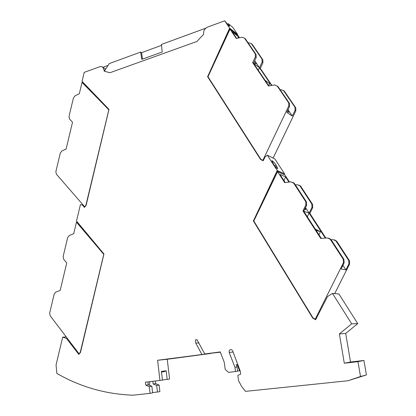 <?xml version="1.0" encoding="UTF-8"?>
<svg xmlns="http://www.w3.org/2000/svg" width="416" height="416" viewBox="0 0 416 416"><rect width="100%" height="100%" fill="white"/><g stroke="black" fill="none" stroke-linecap="round" stroke-linejoin="round"><path stroke-width="0.62" d="M142.485 59.103L141.601 52.645L161.543 45.344M205.785 28.179L161.455 44.434L162.178 51.995L141.757 59.363L140.624 52.073L109.278 63.57L104.343 71.204M140.624 52.073L141.601 52.645M102.835 67.324L108.02 65.426M102.96 67.439L104.733 68.359L105.383 69.306M104.749 70.247L104.047 69.893L102.799 67.288L101.65 66.648L100.318 66.55L84.209 72.363L82.066 81.344L108.992 109.387L86.112 205.306L84.479 207.407L82.337 204.989L83.32 205.202M357.963 361.66L360.511 376.516L366.423 374.941L363.917 360.469L357.963 361.66L344.292 363.236L339.373 333.913L351.692 323.84L357.744 323.622L338.9 293.951L332.472 293.41L351.692 323.84M332.472 293.41L327.538 296.546L315.63 319.758L312.723 318.089L253.38 220.932L277.222 170.482L284.58 173.883L274.862 158.917L267.348 155.199L277.222 170.482M267.348 155.199L265.127 156.848L263.219 160.753L260.603 159.531L207.6 76.695L229.648 28.122L237.63 34.471L237.375 35.027M104.047 69.893L104.187 71.162L109.918 72.738L196.877 41.48L203.684 34.284L203.601 33.722C203.46 30.633 204.802 28.413 207.631 27.061L224.687 20.8L229.648 28.122M162.427 379.959L167.185 379.397L166.166 370.765L161.424 371.389L162.443 380.115L145.434 382.21L145.761 385.154L149.323 386.651L150.077 393.333L133.042 395.2C116.792 394.586 101.338 391.81 86.674 386.875C76.164 383.334 66.212 378.841 56.81 373.391L56.066 364.9L62.691 337.121L66.482 338.437L78.816 354.411L80.486 352.394L103.948 253.973L76.502 221.047L80.434 204.563L82.337 204.989M159.952 380.494L157.607 360.272L210.735 353.376M199.025 342.893L195.775 343.122L201.848 354.37M195.775 343.122L195.364 339.934L196.95 339.706L204.776 353.974L220.267 351.91L224.25 362.279L225.217 369.455L228.545 372.382L235.524 371.561L234.936 367.255L229.18 352.44C228.914 350.184 229.772 349.3 231.769 349.773L232.674 350.886L240.219 371.004L240.656 374.145L237.838 375.372L238.571 380.702L241.561 386.381L245.502 391.368L347.922 380.754L360.511 376.516M80.434 204.563L83.304 205.182M79.279 353.855L80.439 352.3L103.808 254.218L76.809 222.409L76.996 221.634M103.646 254.197L76.461 222.165L73.705 233.74L69.29 235.482L67.678 237.52L63.149 256.526L63.658 259.204L66.726 262.99L60.174 290.467L55.806 292.022L54.21 294.008L49.67 313.03L50.175 315.76L79.04 353.787L80.267 352.31L103.808 254.218M76.851 222.238L76.461 222.165M62.691 337.121L66.274 336.97M66.482 338.437L67.361 338.4M149.817 381.69L149.474 385.242M152.573 392.564L157.435 392.028L156.681 385.46L153.156 383.989L152.854 381.332M161.502 372.034L164.18 371.68L166.166 370.765M150.077 393.333L152.61 392.886L151.856 386.24L148.309 384.753L147.987 381.909M157.435 392.028L159.884 391.591L159.13 385.06L155.62 383.604L153.156 383.989M149.323 386.651L151.856 386.24M148.309 384.753L145.761 385.154M167.185 379.397L169.593 379.028L167.242 359.268L157.607 360.272M204.776 353.974L220.371 352.186M366.423 374.941L347.922 380.754M344.292 363.236L350.537 362.014L345.696 333.44L339.373 333.913M276.713 166.176L277.794 168.605C277.228 168.917 275.954 167.674 273.972 164.876L271.851 160.815C272.438 160.529 273.738 161.819 275.751 164.689L276.713 166.176L275.964 167.461M227.214 23.951L228.296 23.702L232.731 27.274L237.63 34.471M228.296 23.702L229.7 26.198C229.096 26.192 227.724 24.726 225.586 21.793L224.687 20.8M167.242 359.268L210.777 353.465M155.324 381.04L155.62 383.604M284.232 174.616L284.58 173.883M345.696 333.44L357.744 323.622M350.537 362.014L363.917 360.469M156.681 385.46L159.13 385.06M229.871 29.448L229.481 28.876L207.6 76.695M229.481 28.876L229.96 29.255M262.766 160.545L262.886 160.29L260.853 159.338L207.984 76.726L229.996 29.177L237.968 35.5L239.517 37.778M207.735 76.783L260.728 159.588M273.135 158.064L295.849 110.807L295.776 107.848L284.398 91.25L283.4 90.407M280.192 89.794L281.018 89.643L283.608 90.672L295.006 107.307L295.084 110.276L292.308 116.048L286.77 112.351L289.588 106.465L289.448 103.34L277.966 86.544L274.513 84.906L268.497 86.024L252.642 62.618L255.346 56.862L255.284 53.95L244.473 38.121L241.992 37.216L236.309 38.496L229.996 29.177M262.886 160.29L288.787 105.908L289.588 106.465M271.892 85.394L260.291 68.333L262.938 62.717L262.876 59.868L252.226 44.33L251.321 43.571M252.642 62.618L259.459 67.709L258.253 70.268M262.876 59.868L262.049 59.223L262.111 62.078L259.459 67.709L271.523 85.462M268.653 85.608L269.61 83.595L265.06 80.314M288.018 109.736L292.308 116.048M254.706 60.72L259.459 67.709L260.291 68.333M262.049 59.223L262.818 59.784M248.154 42.926L248.934 42.754L251.378 43.654L261.997 59.14M239.169 37.856L238.436 36.78L232.248 31.886L236.673 38.418M262.766 160.233L260.853 159.338M277.144 85.946L288.714 102.882L288.787 105.908M255.346 56.862L256.204 57.528L253.51 63.263L268.887 85.956M256.204 57.528L256.147 54.621L245.352 38.828L244.473 38.121M287.976 109.824L288.938 112.169L288.158 112.102L287.238 111.374M254.701 60.736L256.142 63.762L255.206 63.539L253.911 62.41M238.436 36.78L237.791 38.163M277.488 171.938L277.02 171.215L253.38 220.932M277.02 171.215L284.32 174.751M253.51 220.969L312.832 318.089L315.104 319.389L343.434 262.714L344.131 262.865L341.063 268.975L345.914 269.875L348.93 263.879L349.596 264.025L334.724 293.597M315.827 319.379L315.104 319.389M289.5 182.036L284.965 175.048L277.612 171.673L284.669 182.598L290.93 181.87L294.481 183.508L306.498 201.952L306.654 205.239L303.732 211.198L309.119 213.148L307.336 216.772M325.863 238.061L309.873 213.418L312.738 207.594L312.577 204.376L300.747 186.295L299.14 185.12M336.596 241.082L335.894 240.88L348.738 260.504L349.409 260.655L336.726 241.27L334.62 239.881M349.409 260.655L349.596 264.025M335.894 240.88L333.148 239.637L331.152 239.788M300.648 186.155L299.879 185.812L311.834 204.079L311.99 207.303L309.119 213.148L325.307 238.103M315.286 229.076L320.476 231.686L318.958 234.759M342.924 265.268L345.914 269.875M348.738 260.504L348.93 263.879M305.505 207.579L309.119 213.148L309.873 213.418M299.879 185.812L297.274 184.694L295.391 184.907M288.974 182.099L285.652 176.977L279.958 174.392L285.215 182.536M277.612 171.673L253.807 221.01L312.993 317.912L315.125 319.129M330.309 239.403L331.037 239.611L330.179 239.21L343.242 259.262L343.434 262.714M330.179 239.21L327.382 237.947L320.726 238.446L302.947 210.912L305.874 204.937L305.718 201.64L293.675 183.149M331.037 239.611L343.944 259.418L344.131 262.865M330.907 239.424L328.884 238.196M302.947 210.912L303.732 211.198L321.313 238.404M294.481 183.508L292.838 182.307M316.092 230.329L320.476 231.686M342.467 266.178L342.098 266.916M305.328 207.948L305.672 209.591L304.507 209.622M285.652 176.977L283.925 180.539M235.524 371.561L237.624 371.223L237.037 366.948L234.936 367.255M237.037 366.948L236.179 364.754L237.791 364.525M237.598 371.025L239.606 370.791M237.198 364.608L239.616 370.817L240.126 370.755M197.033 339.83L195.364 339.934M84.9 206.866L86.065 205.286L108.857 109.704L82.363 82.664L82.555 81.858M108.696 109.637L82.025 82.415L79.331 93.699L75.005 95.857L73.429 97.973L69.004 116.516L69.514 118.992L72.524 122.226L66.134 149.022L61.849 151.003L60.284 153.067L55.858 171.621L56.352 174.148L84.698 206.788L85.899 205.249L108.857 109.704M82.384 82.576L82.025 82.415M274.981 166.291L275.751 164.689M295.084 110.276L295.849 110.807M283.608 90.672L284.398 91.25M294.939 107.203L295.708 107.744M262.111 62.078L262.938 62.717M251.378 43.654L252.226 44.33M288.647 102.778L289.448 103.34M255.232 53.867L256.09 54.538M336.024 241.067L336.726 241.27M311.99 207.303L312.738 207.594M311.834 204.079L312.577 204.376M299.978 185.952L300.747 186.295M343.242 259.262L343.944 259.418M305.874 204.937L306.654 205.239M305.718 201.64L306.498 201.952M233.106 352.035L229.18 352.44M102.991 67.475L104.733 68.359M295.006 107.307L295.776 107.848M288.714 102.882L289.515 103.444M256.147 54.621L255.284 53.95M294.377 183.362L293.576 183.009M342.456 266.573L342.274 266.859"/></g></svg>
